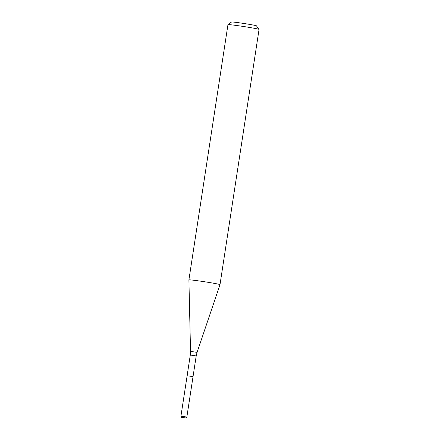 <?xml version="1.0" encoding="UTF-8"?>
<svg xmlns="http://www.w3.org/2000/svg" width="440" height="440" viewBox="0 0 440 440"><rect width="100%" height="100%" fill="white"/><g stroke="black" fill="none" stroke-linecap="round" stroke-linejoin="round"><path stroke-width="0.66" d="M187.127 375.743L190.295 355.02L196.202 355.922L193.034 376.646L187.127 375.743L193.034 376.646L187.127 375.743L180.939 416.152L186.852 417.054L186.093 418L181.379 417.28L186.093 418M217.536 283.982A15.73 0.522 -171.3 0 0 200.112 281.094A15.73 0.522 -171.3 0 0 188.903 279.884A15.73 0.522 -171.3 0 0 188.903 279.889L190.531 351.373L197.071 352.374L220 284.647A15.73 0.522 -171.3 0 0 220 284.642A15.73 0.522 -171.3 0 0 217.536 283.982M227.97 24.629L231.556 22A12.584 0.418 -171.3 0 1 240.713 23.007A12.584 0.418 -171.3 0 1 254.452 25.289A12.584 0.418 -171.3 0 1 256.421 25.806L259.055 29.387A15.73 0.522 -171.3 0 0 259.055 29.387A15.73 0.522 -171.3 0 0 256.591 28.738A15.73 0.522 -171.3 0 0 239.415 25.889A15.73 0.522 -171.3 0 0 227.97 24.629A15.73 0.522 -171.3 0 0 227.959 24.646L188.903 279.884M190.295 355.02L190.531 351.373M196.202 355.922L197.071 352.374M259.061 29.403L220 284.642M181.379 417.28L180.939 416.152M193.034 376.646L186.852 417.054"/></g></svg>
